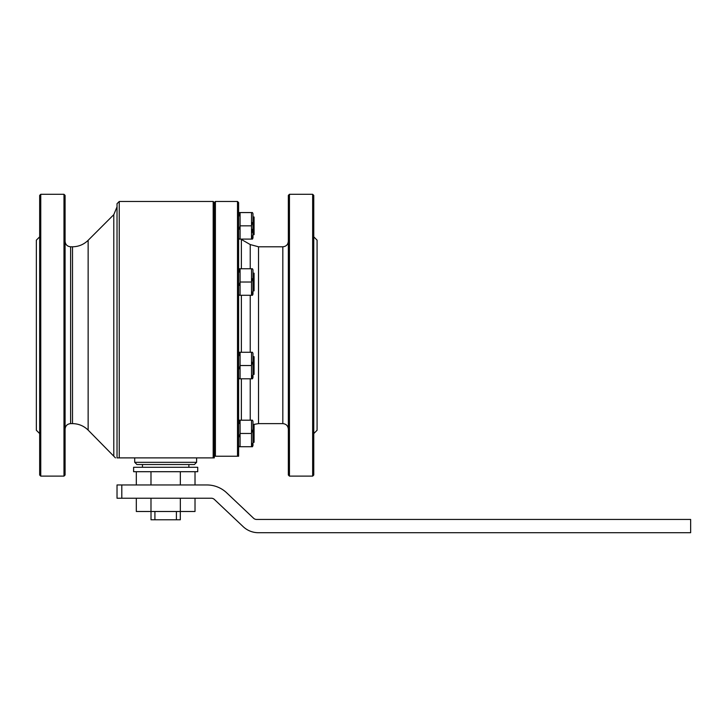 <?xml version="1.0" encoding="UTF-8"?>
<svg xmlns="http://www.w3.org/2000/svg" width="727" height="727" viewBox="0 0 727 727"><rect width="100%" height="100%" fill="white"/><g stroke="black" fill="none" stroke-linecap="round" stroke-linejoin="round"><path stroke-width="1.09" d="M180.305 511.49L180.305 519.778L151.016 519.778L151.016 511.49M180.341 471.705L180.341 484.964L207.113 484.964A28.735 28.735 0 0 1 226.688 492.824L253.569 518.242A4.417 4.417 0 0 0 256.613 519.451L690.65 519.451L690.65 532.709L258.367 532.709A22.101 22.101 0 0 1 243.181 526.666L214.374 499.44A4.417 4.417 0 0 0 211.339 498.231L180.341 498.231L180.341 511.49L150.989 511.49L150.989 498.231L180.341 498.231M150.989 498.231L117.029 498.231L117.029 484.964L150.989 484.964L150.989 471.705M195.018 471.705L195.018 484.964M180.341 484.964L150.989 484.964M154.915 511.49L154.915 519.778M176.407 511.49L176.407 519.778M136.312 498.231L136.312 511.49L150.989 511.49M180.341 511.49L195.018 511.49L195.018 498.231M121.8 498.231L121.8 484.964M136.312 471.705L136.312 484.964M133.614 471.705L197.717 471.705L197.717 467.279L133.614 467.279L133.614 471.705M142.456 464.517L142.456 467.279M214.292 457.883L213.184 457.883L214.292 457.883L214.292 456.229L215.401 456.229L215.401 201.47L237.502 201.47L237.502 456.229L238.61 456.229L214.292 456.229L214.292 202.579L215.401 201.47M239.383 423.477L240.083 420.197L240.083 446.723L251.506 446.723L251.506 420.197L239.119 420.197L238.61 421.306M239.383 436.745L240.083 433.465L251.506 433.465L252.205 430.175L251.506 433.465M239.119 446.723L238.61 445.615L239.119 446.723L240.083 446.723M252.423 420.197L252.978 421.306L252.978 445.615L252.46 446.723L251.506 446.723L252.205 443.443L251.506 446.723M40.767 194.291L40.767 476.121L63.985 476.121L63.985 194.291L40.767 194.291L39.667 195.39L39.667 475.022L40.767 476.121M252.978 442.307L254.077 442.307L254.077 424.623L252.978 424.623M252.46 420.197L251.506 420.197M238.61 377.686L239.119 378.794L251.506 378.794L251.506 352.268L252.46 352.268L252.978 353.367L252.978 377.686L252.46 378.794L251.506 378.794L252.205 375.505M252.205 362.246L251.506 365.527L240.083 365.527L240.083 378.794M239.383 355.548L240.083 352.268L251.506 352.268M238.61 353.367L239.119 352.268L240.083 352.268L240.083 365.527L239.383 368.816M252.978 374.369L254.077 374.369L254.077 356.684L252.978 356.684M238.61 294.181L239.119 295.28L251.506 295.28L251.506 268.754L252.423 268.754M252.46 268.754L252.978 269.862L252.978 294.181L252.46 295.28L251.506 295.28L252.205 292M252.205 278.732L251.506 282.021L240.083 282.021L240.083 295.28M239.383 272.043L240.083 268.754L251.506 268.754M239.383 285.302L240.083 282.021L240.083 268.754L239.119 268.754L238.61 269.862M252.978 234.676L254.077 234.676L254.077 216.991L252.978 216.991M252.978 290.864L254.077 290.864L254.077 273.179L252.978 273.179M238.61 237.993L239.119 239.092L251.506 239.092L251.506 212.566L252.46 212.566L252.978 213.674L252.978 237.993L252.46 239.092L251.506 239.092L252.205 235.812L251.506 239.092M252.233 229.323L252.46 232.458M251.506 225.833L252.205 222.544L251.506 225.833L240.083 225.833L240.083 239.092M239.119 212.566L238.61 213.674L239.119 212.566L240.083 212.566L239.383 215.855L240.083 212.566L251.506 212.566M239.383 229.114L240.083 225.833L240.083 212.566M289.446 476.121L289.446 194.291L288.346 195.39L288.346 475.022L289.446 476.121L312.655 476.121L312.655 194.291L313.764 195.39L313.764 475.022L312.655 476.121M237.502 201.47L238.61 202.579L238.61 456.229M117.029 457.883L117.029 203.687L119.246 201.47L119.246 457.883L117.029 457.883C115.275 457.883 115.275 457.883 117.029 457.883L213.184 457.883L213.184 201.47L214.292 202.579M134.713 457.883L134.713 462.308L196.608 462.308L196.608 457.883M65.085 429.148C65.412 425.795 67.257 423.95 70.61 423.623L72.509 423.623C78.58 423.714 83.787 425.877 88.14 430.102L115.457 457.883M63.985 476.121L65.085 475.022L65.085 195.39L63.985 194.291M39.667 433.574L36.35 430.257L36.35 240.155L39.667 236.838M134.713 462.308L136.93 464.517L194.4 464.517L196.608 462.308M252.978 424.577L258.521 423.623L282.821 423.623C286.174 423.95 288.019 425.795 288.346 429.148M313.764 433.574L317.081 430.257L317.081 240.155L313.764 236.838M113.794 455.756L113.794 214.656L117.029 206.841M88.14 430.102L88.14 240.31L113.794 214.656M72.509 423.623L72.509 246.789C78.58 246.698 83.787 244.536 88.14 240.31M70.61 423.623L70.61 246.789L72.509 246.789M241.373 420.197L241.373 378.794M241.373 352.268L241.373 295.28M241.373 268.754L241.373 239.447L240.837 239.092M250.233 420.197L250.233 378.794M250.233 352.268L250.233 295.28M250.233 268.754L250.233 244.563L241.373 239.447M258.521 423.623L258.521 246.789L250.233 244.563M282.821 423.623L282.821 246.789C286.174 246.462 288.019 244.617 288.346 241.264M188.875 464.517L188.875 467.279M252.978 213.674L252.46 212.566M252.978 237.993L252.46 239.092M289.446 194.291L312.655 194.291M70.61 246.789C67.257 246.462 65.412 244.617 65.085 241.264M119.246 201.47L213.184 201.47M258.521 246.789L282.821 246.789"/></g></svg>
